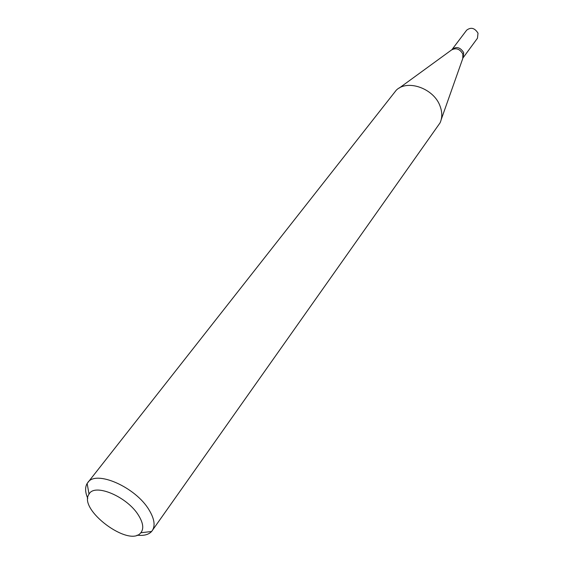 <?xml version="1.0" encoding="UTF-8"?>
<svg xmlns="http://www.w3.org/2000/svg" width="564" height="564" viewBox="0 0 564 564"><rect width="100%" height="100%" fill="white"/><g stroke="black" fill="none" stroke-linecap="round" stroke-linejoin="round"><path stroke-width="0.85" d="M87.78 498.421C85.122 492.273 84.91 487.289 87.145 483.468L396.224 90.247C407.377 79.009 433.935 88.456 440.068 106.124C442.352 112.25 442.338 117.841 440.04 122.896L151.596 531.499C148.572 534.728 143.728 535.948 137.08 535.165M87.737 482.615C95.802 469.65 135.748 487.134 149.107 510.004C154.423 518.831 155.467 525.726 152.238 530.689M138.666 515.559C143.235 523.089 143.954 528.821 140.831 532.754C129.36 547.94 77.747 509.475 89.02 494.142C94.562 482.791 127.563 496.785 138.666 515.559M451.912 49.667L466.647 30.188C470.933 26.931 474.726 27.932 478.018 33.198L477.454 38.239L463.143 57.711L463.678 52.614C460.28 47.249 456.417 46.199 452.081 49.463C456.417 46.199 460.28 47.249 463.678 52.614L463.002 57.93M399.15 88.118L451.433 50.041C456.008 47.545 459.815 48.871 462.847 54.017L462.776 58.501L441.238 119.483M140.831 532.754L151.596 531.499M89.02 494.142L87.145 483.468"/></g></svg>
